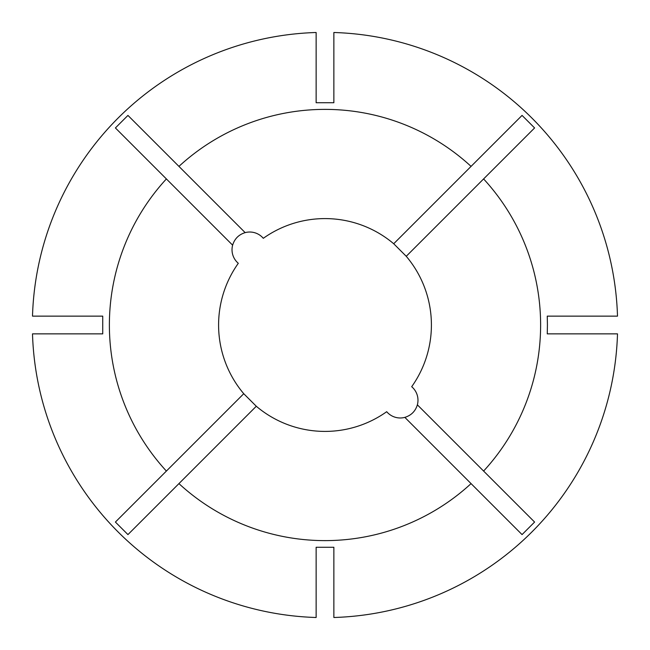 <?xml version="1.0" encoding="UTF-8"?>
<svg xmlns="http://www.w3.org/2000/svg" width="650" height="650" viewBox="0 0 650 650"><rect width="100%" height="100%" fill="white"/><g stroke="black" fill="none" stroke-linecap="round" stroke-linejoin="round"><path stroke-width="0.97" d="M245.164 232.627C238.786 234.577 234.601 238.761 232.627 245.164A17.737 17.737 0 0 0 238.306 263.299A106.413 106.413 0 0 0 243.75 393.713L256.287 406.25A106.413 106.413 0 0 0 386.701 411.694A17.737 17.737 0 0 0 404.836 417.373C411.214 415.423 415.399 411.239 417.373 404.836A17.737 17.737 0 0 0 411.694 386.701A106.413 106.413 0 0 0 406.25 256.287L534.592 127.944L522.056 115.407L471.063 166.392A215.613 215.613 0 0 0 178.937 166.392L245.164 232.627A17.737 17.737 0 0 1 263.299 238.306A106.413 106.413 0 0 1 393.713 243.75L406.25 256.287M178.937 166.392L127.944 115.407L115.407 127.944L166.392 178.937A215.613 215.613 0 0 0 166.392 471.063L115.407 522.056L127.944 534.592L178.937 483.608A215.613 215.613 0 0 0 471.063 483.608L522.056 534.592L534.592 522.056L483.608 471.063A215.613 215.613 0 0 0 483.608 178.937M547.43 325L547.259 316.136L617.5 316.136A292.638 292.638 0 0 0 333.864 32.5L333.864 102.741L316.136 102.741L316.136 32.5A292.638 292.638 0 0 0 32.5 316.136L102.741 316.136L102.741 333.864L32.5 333.864A292.638 292.638 0 0 0 316.136 617.5L316.136 547.259L333.864 547.259L333.864 617.5A292.638 292.638 0 0 0 617.5 333.864L547.259 333.864L547.43 325M471.063 483.608L404.836 417.373M178.937 483.608L256.287 406.25M483.608 471.063L417.373 404.836M166.392 178.937L232.627 245.164M166.392 471.063L243.75 393.713M393.713 243.75L471.063 166.392M520 117.463L522.056 115.407"/></g></svg>

